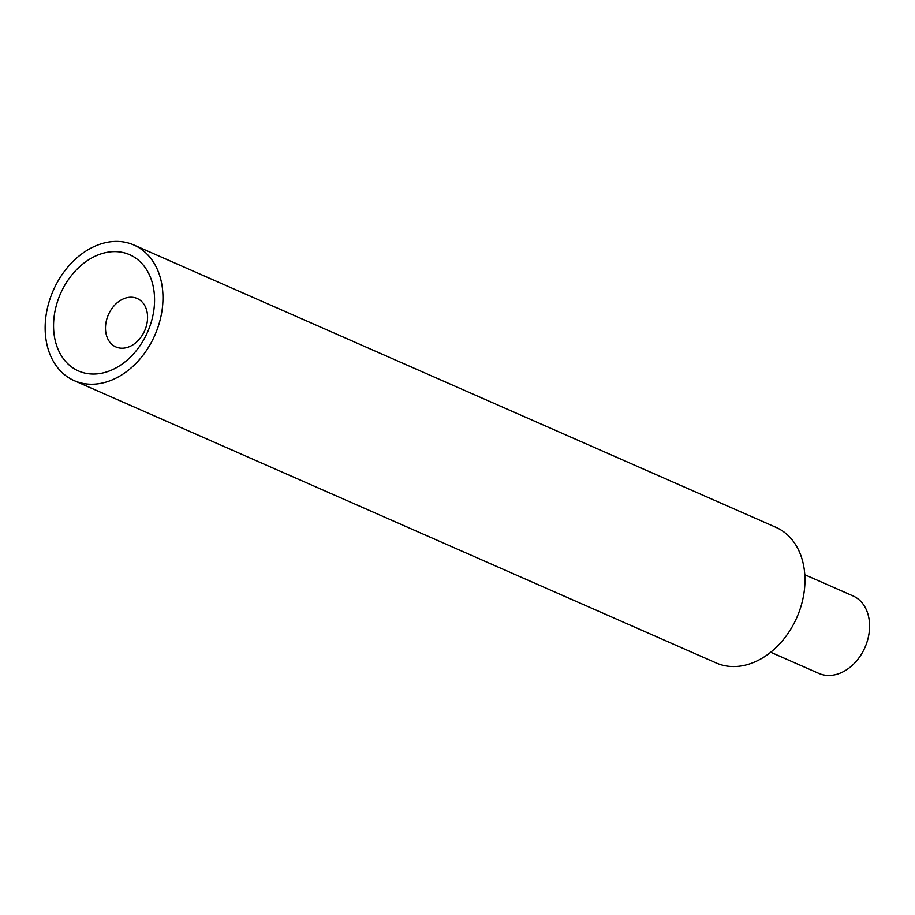 <?xml version="1.0" encoding="UTF-8"?>
<svg xmlns="http://www.w3.org/2000/svg" width="915" height="915" viewBox="0 0 915 915"><rect width="100%" height="100%" fill="white"/><g stroke="black" fill="none" stroke-linecap="round" stroke-linejoin="round"><path stroke-width="1.37" d="M121.455 299.823A26.466 19.821 -66.3 0 0 105.705 324.47A26.466 19.821 -66.3 0 0 115.885 346.945A26.466 19.821 -66.3 0 0 131.611 345.607A26.466 19.821 -66.3 0 0 147.361 320.959A26.466 19.821 -66.3 0 0 137.181 298.484A26.466 19.821 -66.3 0 0 121.455 299.823M91.877 257.881A63.512 47.58 -66.3 0 0 55.049 339.808A63.512 47.58 -66.3 0 0 116.251 367.784A63.512 47.58 -66.3 0 0 153.079 285.857A63.512 47.58 -66.3 0 0 91.877 257.881M89.853 248.72A74.104 55.506 113.7 0 1 133.887 245.003A74.104 55.506 113.7 0 1 162.378 307.909A74.104 55.506 113.7 0 1 118.275 376.946A74.104 55.506 113.7 0 1 74.241 380.663A74.104 55.506 113.7 0 1 45.75 317.757A74.104 55.506 113.7 0 1 89.853 248.72M133.887 245.003L775.874 527.292A74.104 55.506 113.7 0 1 804.365 590.209A74.104 55.506 113.7 0 1 760.262 659.246A74.104 55.506 113.7 0 1 716.216 662.963L74.241 380.663M804.788 574.7L852.974 595.894A42.342 31.716 113.7 0 1 869.25 631.842A42.342 31.716 113.7 0 1 844.053 671.29A42.342 31.716 113.7 0 1 818.879 673.417L770.705 652.235"/></g></svg>
